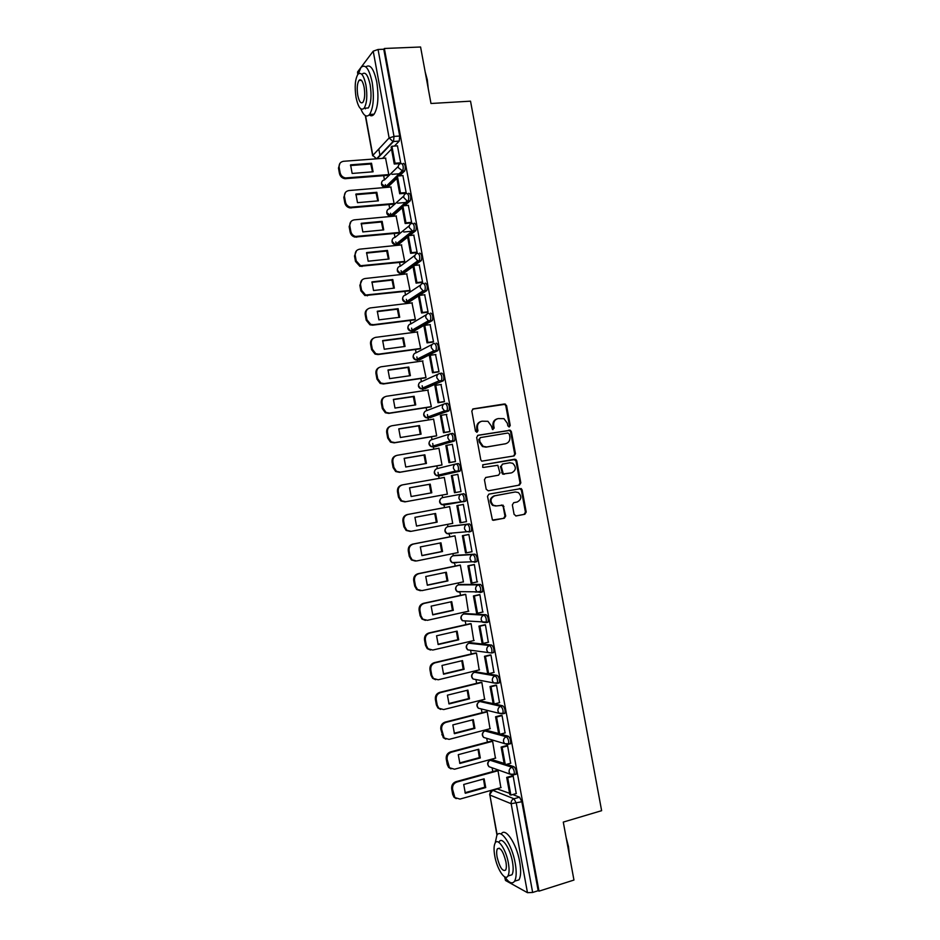 <?xml version="1.0" encoding="UTF-8"?>
<svg xmlns="http://www.w3.org/2000/svg" width="940" height="940" viewBox="0 0 940 940"><rect width="100%" height="100%" fill="white"/><g stroke="black" fill="none" stroke-linecap="round" stroke-linejoin="round"><path stroke-width="1.41" d="M509.269 426.948L510.232 425.444L506.566 405.575L504.498 403.965L473.22 408.877L471.81 411.05L475.511 431.143L476.98 432.271L477.966 430.743L477.485 428.147C477.156 424.422 478.648 422.107 481.973 421.19L487.93 421.308L491.279 425.89L492.478 429.474L494.182 428.076L493.712 425.491C493.371 421.79 494.851 419.487 498.141 418.582L503.957 418.664L507.353 423.27L507.823 425.844L509.269 426.948M508.998 426.96L509.468 425.667L505.814 405.822L504.71 404.365L472.597 409.123M476.745 432.282L476.768 428.37L477.485 428.147M492.96 429.615L492.96 425.714L493.712 425.491M504.122 763.398L492.066 759.661M498.647 733.494L486.767 730.392M493.171 703.614L481.468 701.146M498.294 683.157L499.234 682.922C499.869 679.784 499.187 677.282 497.19 675.425L476.18 671.924M492.607 652.795L493.641 652.548C494.287 649.352 493.618 646.861 491.62 645.063L470.893 642.737M486.873 622.456L488.036 622.198C488.706 618.955 488.048 616.464 486.062 614.736L465.629 613.585M480.187 592.576L482.455 591.883C483.137 588.593 482.49 586.102 480.493 584.433L460.353 584.457M474.559 562.285L476.862 561.603C477.579 558.254 476.933 555.775 474.947 554.154L455.089 555.352M468.931 532.028L471.281 531.347C472.021 527.951 471.387 525.472 469.401 523.909L449.837 526.283M514.098 514.391L516.166 515.942L524.849 514.262L526.212 512.053L522.123 489.928L521.195 488.565L488.894 494.135L487.496 496.355L492.454 520.043L504.334 518.245L505.72 516.013L503.076 505.156L496.614 505.92L493.359 505.274C489.822 501.302 490.292 498.153 494.757 495.791L515.273 491.973L518.34 492.537C521.982 496.438 521.571 499.598 517.129 502.031L513.722 502.677L512.347 504.886L514.098 514.391M384.366 48.48L420.579 47L430.99 103.494L470.529 101.168L601.624 810.68L563.283 822.089L573.952 880.052L538.996 891.155L384.366 48.48L383.767 49.244L378.056 49.479L394.001 136.417L393.566 141.458L377.093 158.766M514.086 455.923L515.461 453.762L511.384 431.672L510.338 430.238L478.072 435.255L476.662 437.441L480.775 459.778L481.727 461.164L514.086 455.923M516.753 460.776L520.831 482.89L519.456 485.087L488.295 490.821L486.191 489.247L484.429 479.67L485.839 477.461L498.553 475.182L499.951 472.985L497.824 465.288L483.442 467.427L482.631 467.274L482.96 464.771L515.766 459.39L516.753 460.776L515.978 460.953L520.055 483.043L520.831 482.89M497.378 788.966L509.609 793.325M512.746 794.547L519.538 797.191L514.015 798.765L516.307 803.324L532.651 892.459L527.469 892.683L505.509 880.475L504.592 876.785M378.797 149.002L380.03 155.688M383.685 175.686L384.46 179.904M385.318 184.581L385.835 187.448M388.972 204.579L389.724 208.645L403.777 196.037M390.558 213.239L391.146 216.423M394.271 233.508L394.988 237.421M395.811 241.921L396.457 245.411M399.571 262.46L400.264 266.22M401.075 270.626L401.768 274.433M404.882 291.435L405.539 295.043L420.673 284.973M406.339 299.367L407.09 303.491M410.193 320.446L410.827 323.901L426.407 314.677M411.603 328.13L412.413 332.56M415.504 349.48L416.115 352.782L432.189 344.416M416.866 356.93L417.736 361.677M420.826 378.538L421.402 381.687M422.154 385.753L423.071 390.805M426.161 407.631L426.701 410.627M427.43 414.599L428.417 419.969M431.484 436.748L432.012 439.591M432.717 443.469L433.763 449.167M436.83 465.899L437.312 468.578L455.853 463.984M438.017 472.373L439.109 478.378M442.164 495.075L442.634 497.601M443.997 505.038L444.467 507.612M447.522 524.332L447.945 526.647L467.415 524.297C469.401 525.86 470.035 528.339 469.307 531.735L466.146 531.464L464.524 528.879C464.313 526.482 465.277 524.955 467.415 524.297L469.401 523.909M449.308 534.096L449.814 536.822M452.892 553.625L453.268 555.716M453.75 562.484L454.678 563.178L455.172 566.068M458.25 582.941L458.603 584.821M459.966 592.294L460.53 595.337M463.632 612.293L463.937 613.961L484.088 615.171C486.074 616.91 486.732 619.401 486.074 622.644L482.561 622.233L481.21 619.871C480.998 617.462 481.95 615.9 484.088 615.171L486.062 614.736M465.3 621.434L465.888 624.642M469.013 641.668L469.272 643.113M470.646 650.598L471.257 653.97M474.395 671.078L474.618 672.3L495.227 675.907C497.213 677.764 497.895 680.266 497.272 683.415L493.571 682.91L492.36 680.689C492.149 678.269 493.101 676.671 495.227 675.907L497.19 675.425M475.993 679.796L476.639 683.333M479.788 700.511L479.964 701.522L500.809 706.328C502.782 708.243 503.476 710.746 502.877 713.848L499.081 713.295L497.941 711.134C497.73 708.713 498.682 707.115 500.809 706.328L502.771 705.823L494.499 703.919M481.339 709.019L482.02 712.708M485.181 729.981L485.322 730.768M486.709 738.346L487.402 742.13M492.102 767.792L492.795 771.564M538.996 891.155L538.173 890.709L532.651 892.459M383.767 49.244L399.7 136.03L399.241 141.059L394.401 146.088M391.51 149.084L382.568 158.355M357.788 74.495L357.564 71.969L373.215 51.171L378.056 49.479M387.926 175.345L388.808 174.593L385.541 158.132M399.747 163.595L400.698 162.902L397.456 145.864M405.187 193.287L406.151 192.641L402.896 175.592M393.214 204.203L394.107 203.51L390.829 187.037M410.639 222.992L411.614 222.404L408.336 205.343M398.513 233.085L399.418 232.45L396.116 215.953M416.091 252.743L417.078 252.202L413.788 235.118M403.801 262.002L404.717 261.426L401.404 244.905M421.555 282.505L422.554 282.024L419.228 264.927M409.1 290.942L410.028 290.425L406.691 273.892M427.019 312.315L428.029 311.88L424.68 294.772M414.411 319.906L415.351 319.447L411.978 302.892M432.494 342.137L433.505 341.772L430.12 324.653M419.722 348.904L420.673 348.505L417.254 331.938M437.97 372.005L438.992 371.676L435.549 354.556M425.045 377.927L425.996 377.598L422.53 361.007M443.445 401.885L444.491 401.627L440.966 384.495M430.356 406.985L431.331 406.703L427.782 390.112M448.932 431.812L449.99 431.601L446.312 414.481M435.69 436.066L436.677 435.843L433.587 419.029L432.988 419.252M454.431 461.763L455.489 461.599L452.316 444.291L451.505 444.526M441.024 465.171L442.012 465.018L438.933 448.18L438.017 448.451M459.93 491.738L461 491.632L457.815 474.301L456.77 474.536L457.827 474.359M446.359 494.311L447.37 494.217L444.279 477.367L443.292 477.591L444.291 477.414M465.441 521.806L466.51 521.7L463.326 504.345L462.292 504.615M451.705 523.521L452.716 523.439L449.626 506.578L448.65 506.825M451.717 523.568L411.109 531.335L406.926 530.348L404.682 526.659L403.671 521.148L402.884 521.265L403.883 526.764L406.127 530.442L410.31 531.429M465.453 521.829L466.498 521.63M471.304 551.839L472.033 551.792L468.849 534.425L467.803 534.637M457.24 552.744L458.074 552.685L454.984 535.812L453.997 536M477.074 581.919L474.371 564.529L473.314 564.693M462.832 581.978L463.444 581.978L460.341 565.081L459.343 565.21M482.725 612.046L479.894 594.668L478.824 594.773M468.32 611.259L465.711 594.374L464.701 594.444M475.17 592.082L475.934 591.918M488.33 642.22L485.428 624.83L484.347 624.889M473.76 640.575L471.081 623.69L470.059 623.702M493.923 672.417L490.962 655.027L489.881 655.027M479.189 669.926L476.463 653.042L475.429 652.995M499.504 702.662L496.508 685.26L495.415 685.201M484.605 699.301L481.844 682.417L480.798 682.311M505.074 732.93L502.066 715.516L500.95 715.399M490.01 728.712L487.226 711.827L486.168 711.65M510.655 763.233L507.612 745.796L506.496 745.632M495.427 758.157L492.619 741.261L491.549 741.025M516.236 793.56L513.181 776.111L512.042 775.888M500.844 787.626L498.024 770.73L496.931 770.436M506.778 764.291L513.945 766.711C515.931 768.744 516.636 771.258 516.072 774.266L515.273 774.49M500.703 734.081L508.352 736.255C510.338 738.229 511.043 740.732 510.455 743.787L509.621 744.01M502.771 705.823C504.757 707.738 505.45 710.241 504.839 713.343L503.957 713.566M456.405 463.843L458.321 463.514C460.306 464.959 460.917 467.439 460.142 470.952L440.637 475.675L438.721 476.004L437.664 475.229M450.941 433.669L452.786 433.363C454.784 434.75 455.371 437.229 454.584 440.801L435.326 446.688L433.411 447.005L432.329 446.241M445.49 403.519L447.252 403.237C449.25 404.564 449.837 407.044 449.014 410.686L430.027 417.736L427.019 417.289M440.038 373.392L441.741 373.145C443.739 374.414 444.315 376.893 443.469 380.594L424.727 388.808L421.719 388.396M436.219 343.088C438.216 344.287 438.78 346.778 437.923 350.538L419.44 359.914L416.444 359.538M430.708 313.055C432.706 314.195 433.27 316.686 432.377 320.517L414.152 331.045L411.18 330.727M425.209 283.058C427.207 284.139 427.747 286.63 426.842 290.531L419.393 295.407M418.453 296.018L408.865 302.198L405.927 301.963M419.71 253.083C421.707 254.106 422.236 256.608 421.308 260.568L414.634 265.433M413.048 266.572L403.589 273.387L400.698 273.235M414.211 223.133C416.209 224.108 416.737 226.611 415.786 230.653L409.699 235.529M407.654 237.162L398.313 244.6L395.481 244.553M408.724 193.229C410.721 194.133 411.238 196.636 410.263 200.761L404.67 205.672M402.273 207.775L393.049 215.836L390.288 215.895M403.248 163.337C405.246 164.195 405.739 166.709 404.74 170.892L399.571 175.851M396.892 178.412L387.785 187.107L385.106 187.26M455.888 562.39L456.582 562.778M450.389 533.144L451.259 533.72M444.032 505.038L441.53 504.522L439.861 501.96C439.662 499.657 440.59 498.2 442.67 497.589L461.869 494.064C459.731 494.699 458.755 496.214 458.967 498.599L460.706 501.279L463.291 501.807L465.711 501.138C466.463 497.683 465.841 495.204 463.855 493.7L461.869 494.064C463.855 495.568 464.478 498.047 463.726 501.502L444.032 505.038L443.01 504.275M444.937 503.946L445.948 504.674M392.45 215.895L393.049 215.836M387.127 187.166L387.785 187.107M538.173 890.709L521.841 801.738L519.538 797.191M497.048 418.887C493.982 419.922 492.619 422.201 492.96 425.714M480.857 421.496C477.779 422.565 476.416 424.856 476.768 428.37M513.687 455.994L514.685 453.938L510.62 431.883L509.574 430.461L477.555 435.431M509.351 434.127L507.906 433.011L480.481 437.582L479.506 439.109L480.011 441.859L483.172 446.336L486.72 446.958L505.45 443.774C508.728 442.846 510.197 440.531 509.856 436.841L509.351 434.127M480.234 437.652L479.506 439.109M505.52 443.762L485.98 447.146L482.431 446.535L479.282 442.059L478.777 439.321M488.201 490.833L518.68 485.228L520.055 483.043M485.581 477.532L498.553 475.182M482.666 464.865L514.685 459.214M511.654 472.832C516.166 470.353 516.53 467.18 512.723 463.291L509.797 462.774L502.595 464.055L501.208 466.24L503.311 473.913L511.102 472.938M502.442 464.078L501.208 466.24M510.89 472.985L502.559 474.077L500.456 466.405M515.978 460.953L513.922 459.39M495.862 506.026L492.607 505.379C489.082 501.431 489.552 498.271 494.005 495.921L515.273 491.973M493.3 520.325L503.57 518.34L504.956 516.119L503.206 506.589L501.431 505.003M515.766 515.978L524.062 514.368L525.425 512.159L521.347 490.057L519.444 488.483M399.218 174.441L398.419 174.499M388.055 175.334L344.886 178.694C342.007 178.154 340.198 176.426 339.457 173.524L338.471 168.084L339.951 163.313M372.475 171.844L370.795 164.007L350.456 165.558M400.017 163.584L394.248 164.018L395.035 163.243L391.921 146.264L397.573 145.853M395.035 163.243L400.687 162.808M394.248 164.018L391.146 147.075L391.921 146.264M388.808 174.593L345.568 177.954C342.689 177.413 340.868 175.686 340.127 172.772L339.14 167.332C338.846 163.889 340.327 161.868 343.582 161.28L385.799 158.12M391.968 174.346L399.994 173.7M371.523 163.243L350.573 164.841L352.147 173.454L373.086 171.797L371.523 163.243L370.795 164.007M405.845 203.075L404.74 203.169M393.355 204.192L349.856 207.893C347.166 207.246 345.474 205.555 344.804 202.805L343.805 197.365L345.45 192.418M377.762 200.89L376.094 192.982L355.802 194.709M405.469 193.264L399.7 193.758L400.499 193.029L397.385 176.038L403.025 175.58M400.499 193.029L406.139 192.547M399.7 193.758L396.586 176.791L397.385 176.038M394.107 203.51L350.549 207.2C347.847 206.553 346.155 204.861 345.485 202.112L344.487 196.648C344.193 193.205 345.673 191.172 348.928 190.55L391.087 187.013M397.585 203.193L406.62 202.394M376.822 192.277L355.919 194.051L357.494 202.676L378.397 200.843L376.822 192.277L376.094 192.982M412.778 231.687L411.344 231.828M398.654 233.073L354.85 237.091C352.324 236.363 350.761 234.706 350.15 232.109L349.151 226.658L350.973 221.546M383.062 229.971L381.405 221.993L361.148 223.908M410.933 222.968L405.163 223.52L405.963 222.851L402.849 205.837L408.477 205.331M405.963 222.851L411.591 222.31M405.163 223.52L402.05 206.542L402.849 205.837M399.406 232.439L355.543 236.457C353.029 235.729 351.454 234.06 350.843 231.463L349.845 226.011C349.551 222.557 351.031 220.501 354.274 219.854L396.386 215.93M403.765 232.016L413.565 231.052M382.145 221.335L361.254 223.309L362.828 231.933L383.708 229.9L382.145 221.335L381.405 221.993M403.965 261.978L359.856 266.314L355.496 261.449L354.498 255.997L356.519 250.686M388.373 259.076L386.716 251.027L366.506 253.118M416.408 252.707L410.615 253.318L411.438 252.696L408.312 235.67L413.941 235.106M411.438 252.696L417.066 252.108M410.615 253.318L407.502 236.316L408.312 235.67M404.717 261.402L360.572 265.738L356.201 260.862L355.203 255.398C354.909 251.932 356.378 249.864 359.62 249.182L401.686 244.882M387.468 250.416L366.6 252.578L368.174 261.214L389.031 259.005L387.468 250.416L386.716 251.027M409.288 290.918L364.896 295.56L360.854 290.812L359.856 285.349L362.1 279.862M393.672 288.204L392.027 280.085L371.864 282.364M421.884 282.47L416.091 283.14L416.913 282.576L413.788 265.526L419.405 264.916M416.913 282.576L422.53 281.93M416.091 283.14L412.965 266.114L413.788 265.526M410.028 290.401L365.613 295.031L361.559 290.272L360.561 284.808C360.267 281.342 361.747 279.25 364.978 278.534L406.997 273.857M392.791 279.533L371.946 281.882L373.532 290.531L394.365 288.122L392.791 279.533L392.027 280.085M414.634 319.882L372.675 325.181L369.961 324.817L366.212 320.211L365.214 314.736C364.885 312.245 365.707 310.341 367.704 309.06M398.983 317.368L397.35 309.178L377.234 311.634M427.383 312.268L421.555 312.985L422.401 312.48L419.264 295.418L424.88 294.749M422.401 312.48L428.005 311.786M421.555 312.985L418.441 295.959L419.264 295.418M415.339 319.412L373.403 324.7L370.689 324.347L366.929 319.729L365.93 314.242C365.637 310.776 367.105 308.661 370.348 307.921L412.308 302.856M398.125 308.673L377.304 311.222L378.89 319.87L399.7 317.274L398.125 308.673L397.35 309.178M425.139 71.781L427.277 79.688L428.288 88.854M427.818 86.292L425.444 73.402M360.796 108.84C363.686 115.808 366.612 117.688 369.585 114.469C373.486 107.842 374.343 97.126 372.17 82.309C369.103 68.538 365.355 63.603 360.937 67.504L358.281 73.931M365.108 108.159L365.378 108.864M369.209 114.903C370.959 116.278 372.593 116.043 374.108 114.187C378.056 107.571 378.938 96.867 376.776 82.074C373.85 68.808 370.207 63.744 365.836 66.881M362.076 74.154C365.272 71.358 367.963 74.906 370.172 84.812C371.735 95.469 371.112 103.188 368.304 107.971L364.485 108.194M356.06 97.549C358.234 107.454 360.913 111.014 364.121 108.218C366.906 103.424 367.517 95.704 365.942 85.035C363.733 75.106 361.054 71.558 357.893 74.366C355.085 79.242 354.474 86.974 356.06 97.549M364.144 87.302C362.734 80.91 360.995 78.619 358.963 80.429C357.153 83.566 356.765 88.548 357.776 95.375C359.186 101.755 360.913 104.046 362.969 102.248C364.767 99.147 365.155 94.176 364.144 87.302M359.856 80.382L359.973 79.724M566.139 837.599L568.5 846.682L569.37 855.118M569.053 853.391L566.609 840.16M504.897 876.938C508.975 882.942 512.194 884.364 514.568 881.215C516.471 877.795 516.695 871.78 515.214 863.178C512.077 844.719 500.738 827.94 496.861 835.343L495.216 842.922C493.841 845.413 493.688 849.748 494.757 855.929C496.919 868.866 505.003 881.414 507.917 876.021C509.28 873.554 509.433 869.218 508.376 863.014C506.12 849.772 498.012 837.587 495.216 842.922M514.756 881.156L518.986 879.84C520.924 876.409 521.148 870.405 519.679 861.816C516.542 843.391 505.144 826.659 501.22 834.05M499.246 841.723C502.066 836.389 510.22 848.538 512.465 861.769C513.534 867.961 513.369 872.285 511.995 874.752L508.963 875.692M505.896 861.733C503.264 851.44 500.433 847.128 497.424 848.785C496.531 850.383 496.438 853.179 497.119 857.163C499.716 867.397 502.548 871.709 505.603 870.111C506.484 868.513 506.589 865.728 505.896 861.733M419.98 348.869L378.033 354.556L375.06 354.11L371.582 349.633L370.583 344.157C370.243 341.502 371.171 339.552 373.345 338.294M404.306 346.555L402.673 338.294L382.603 340.938M432.905 342.089L427.042 342.877L427.888 342.419L424.751 325.334L430.356 324.617M427.888 342.419L433.493 341.666M427.042 342.877L423.916 325.816L424.751 325.334M420.662 348.458L378.773 354.133L375.788 353.687L372.311 349.198L371.312 343.723C371.018 340.233 372.487 338.106 375.718 337.343L417.63 331.89M403.46 337.848L382.662 340.586L384.248 349.245L405.034 346.461L403.46 337.848L402.673 338.294M425.362 377.88L383.403 383.966L380.171 383.426L376.952 379.079L375.953 373.603C375.612 370.795 376.635 368.774 379.02 367.552M409.629 375.777L408.007 367.446L387.985 370.266M438.44 371.935L432.518 372.781L433.375 372.393L430.238 355.285L435.843 354.521M433.375 372.393L438.98 371.582M432.518 372.781L429.392 355.72L430.238 355.285M425.996 377.539L384.154 383.59L380.923 383.05L377.692 378.703L376.693 373.215C376.399 369.726 377.856 367.587 381.088 366.788L422.953 360.948M408.806 367.046L388.032 369.972L389.618 378.644L410.38 375.659L408.806 367.046L408.007 367.446M430.79 406.914L388.772 413.4L385.318 412.766L382.322 408.559L381.323 403.072C380.994 400.088 382.122 398.008 384.719 396.845M414.963 405.022L413.341 396.621L393.366 399.618M444.032 401.803L438.005 402.72L438.874 402.39L435.737 385.271L441.33 384.448M438.874 402.39L444.467 401.533M438.005 402.72L434.879 385.635L435.737 385.271M431.319 406.644L389.536 413.083L386.07 412.448L383.073 408.242L382.075 402.743C381.781 399.253 383.238 397.091 386.469 396.257L428.276 390.029M414.152 396.281L393.402 399.394L394.988 408.066L415.727 404.905L414.152 396.281L413.341 396.621M436.325 435.96L394.142 442.858L390.488 442.129L387.703 438.064L386.704 432.576C386.375 429.404 387.632 427.277 390.453 426.184M420.286 434.292L418.688 425.82L398.748 429.004M449.731 431.683L443.504 432.694L444.385 432.412L441.236 415.28L446.829 414.399M444.385 432.412L449.966 431.507M443.504 432.694L440.366 415.598L441.236 415.28M436.665 435.772L394.918 442.599L391.252 441.87L388.467 437.805L387.468 432.306C387.163 428.805 388.631 426.619 391.851 425.761L433.61 419.146M419.498 425.538L398.783 428.84L400.37 437.523L421.085 434.163L419.498 425.538L418.688 425.82M442.012 464.995L399.524 472.35L395.681 471.539L393.096 467.603L392.086 462.116C391.78 458.744 393.155 456.558 396.21 455.571M425.632 463.596L424.034 455.054L404.141 458.414M455.477 461.575L449.003 462.691L449.896 462.468L446.747 445.313L452.328 444.385M449.896 462.468L455.465 461.505M449.003 462.691L445.865 445.572L446.747 445.313M442 464.936L400.311 472.15L396.457 471.328L393.872 467.392L392.861 461.893C392.568 458.379 394.024 456.182 397.232 455.289L438.957 448.286M424.856 454.819L404.165 458.321L405.751 467.015L426.443 463.455L424.856 454.819L424.034 455.054M444.303 477.461L402.626 484.852C399.418 485.769 397.961 487.989 398.266 491.503L399.265 497.013L401.686 500.82L405.704 501.725L447.346 494.123L404.917 501.878L400.898 500.973L398.49 497.178L397.479 491.679C397.185 488.166 398.63 485.957 401.838 485.028L402.109 484.97M430.966 492.936L429.392 484.312L409.546 487.86M455.406 492.56L460.976 491.538L454.502 492.724L455.406 492.56L452.257 475.393L457.839 474.406M454.502 492.724L451.365 475.593L452.257 475.393M430.214 484.135L409.546 487.825L411.144 496.531L431.801 492.783L430.214 484.135L429.392 484.312M449.637 506.648L407.231 514.568C404.024 515.519 402.579 517.752 402.884 521.265M416.502 526.024L436.325 522.24L434.762 513.628M457.78 505.485L463.349 504.451L456.875 505.638L457.78 505.485L460.929 522.675L466.487 521.606M460.929 522.675L460.013 522.793L456.875 505.638M403.671 521.148C403.366 517.623 404.823 515.39 408.031 514.438L449.649 506.66M416.538 526.071L437.171 522.135L435.584 513.475L414.94 517.353L416.538 526.071M437.171 522.135L436.325 522.24M415.351 561.062L411.391 559.946L409.288 556.386L408.277 550.887C407.984 547.362 409.429 545.106 412.625 544.131L454.984 535.812M421.872 555.54L441.694 551.569L440.155 543.003M468.849 534.437L462.386 535.706L465.535 552.873L466.452 552.826L463.303 535.612L468.86 534.519M466.452 552.826L472.009 551.698M462.386 535.706L463.303 535.612M458.062 552.579L416.514 560.969L412.19 559.899L410.087 556.339L409.088 550.817C408.782 547.292 410.228 545.036 413.436 544.048L454.995 535.894M421.931 555.646L442.54 551.51L440.966 542.838L420.345 546.915L421.931 555.646M442.54 551.51L441.694 551.569M420.368 590.72L416.655 589.486L414.693 586.043L413.682 580.532C413.389 577.007 414.834 574.728 418.018 573.717L459.907 565.093M427.242 585.091L447.064 580.92L445.56 572.401M474.03 564.54L467.909 565.81L471.058 583L471.986 583L468.837 565.774L474.383 564.635M471.986 583L477.532 581.813M467.909 565.81L468.837 565.774M463.42 581.848L421.931 590.626L417.478 589.486L415.504 586.043L414.505 580.52C414.199 576.995 415.645 574.716 418.841 573.706L460.365 565.152M427.336 585.244L447.922 580.92L446.336 572.237L425.75 576.514L427.336 585.244M447.922 580.92L447.064 580.92M425.409 620.377L421.954 619.049L420.11 615.724L419.099 610.213C418.794 606.676 420.239 604.385 423.423 603.339L465.089 594.362M476.345 591.93L475.593 592.094M432.623 614.654L452.434 610.307L450.965 601.835M479.365 594.656L473.431 595.948L476.58 613.15L477.532 613.209L474.371 595.972L479.917 594.762M477.532 613.209L483.066 611.975M473.431 595.948L474.371 595.972M468.79 611.153L427.348 620.318L422.777 619.119L420.932 615.782L419.922 610.26C419.616 606.711 421.061 604.42 424.257 603.374L465.723 594.433M476.498 592.106L480.834 591.178M432.753 614.877L453.315 610.354L451.717 601.67L431.155 606.136L432.753 614.877M453.315 610.354L452.434 610.307M430.473 650.045L427.265 648.659L425.526 645.439L424.516 639.917C424.21 636.368 425.656 634.065 428.84 632.984L470.364 623.631M438.005 644.264L457.815 639.717L456.382 631.292M484.793 624.783L478.954 626.111L482.114 643.324L483.066 643.442L479.905 626.181L485.44 624.936M483.066 643.442L488.6 642.149M478.954 626.111L479.905 626.181M474.16 640.481L432.776 650.045L428.099 648.776L426.361 645.557L425.35 640.011C425.045 636.474 426.49 634.159 429.674 633.078L471.093 623.749M438.169 644.534L458.697 639.811L457.11 631.128L436.571 635.781L438.169 644.534M458.697 639.811L457.815 639.717M435.561 679.726L432.588 678.292L430.943 675.178L429.944 669.644C429.639 666.107 431.072 663.781 434.257 662.665L475.675 652.936M443.386 673.898L463.197 669.151L461.787 660.773M490.269 654.933L484.488 656.296L487.649 673.545L488.624 673.71L485.451 656.437L490.986 655.121M488.624 673.71L494.146 672.37M484.488 656.296L485.451 656.437M479.541 669.844L438.204 679.784L433.434 678.468L431.801 675.343L430.779 669.809C430.473 666.249 431.918 663.922 435.103 662.817L476.474 653.089M443.586 674.215L464.102 669.315L462.504 660.609L441.988 665.461L443.586 674.215M464.102 669.315L463.197 669.151M440.672 709.418L437.923 707.961L436.383 704.953L435.373 699.407C435.055 695.859 436.501 693.52 439.673 692.38L480.998 682.264M448.791 703.555L468.59 698.62L467.215 690.289M495.756 685.107L490.034 686.529L493.195 703.778L494.17 704.001L490.997 686.717L496.531 685.354M494.17 704.001L499.692 702.615M490.034 686.529L490.997 686.717M484.923 699.219L443.633 709.571L438.78 708.196L437.229 705.176L436.219 699.63C435.913 696.07 437.347 693.72 440.531 692.58L481.844 682.452M449.014 703.943L469.495 698.831L467.909 690.125L447.405 695.177L449.014 703.943M469.495 698.831L468.59 698.62M445.819 739.134L443.269 737.677L440.801 729.205C440.496 725.645 441.929 723.283 445.102 722.108L486.344 711.615M454.185 733.247L473.983 728.124L472.632 719.84M501.267 715.317L495.58 716.774L498.74 734.058L499.728 734.328L496.555 717.032L502.078 715.61M499.728 734.328L505.25 732.883M495.58 716.774L496.555 717.032M490.304 728.641L449.073 739.38L444.138 737.959L441.671 729.475C441.353 725.903 442.787 723.542 445.971 722.366L487.237 711.85M454.443 733.682L474.9 728.383L473.314 719.664L452.833 724.905L454.443 733.682M474.9 728.383L473.983 728.124M450.988 768.873L448.627 767.416L447.252 764.573L446.241 759.027C445.936 755.466 447.358 753.081 450.53 751.883L491.702 740.99M459.589 762.963L479.388 757.64L478.072 749.415M506.789 745.549L501.126 747.065L504.298 764.349L505.297 764.69L502.125 747.37L507.635 745.89M505.297 764.69L510.808 763.186M501.126 747.065L502.125 747.37M495.709 758.087L454.525 769.214L449.508 767.757L447.111 759.356C446.805 755.784 448.239 753.398 451.412 752.188L492.63 741.284M459.883 763.456L480.316 757.957L478.719 749.239L458.274 754.679L459.883 763.456M480.316 757.957L479.388 757.64M456.182 798.636L454.008 797.191L452.692 794.429L451.682 788.883C451.376 785.311 452.798 782.903 455.971 781.681L497.072 770.389M465.006 792.714L484.793 787.203L483.501 779.013M512.323 775.817L506.684 777.38L509.856 794.688L510.866 795.076L507.694 777.744L513.193 776.205M510.866 795.076L516.365 793.525M506.684 777.38L507.694 777.744M501.102 787.556L459.966 799.082L454.889 797.578L452.575 789.259C452.257 785.687 453.691 783.279 456.863 782.045L498.024 770.741M465.324 793.266L485.733 787.567L484.135 778.837L463.714 784.477L465.324 793.266M485.733 787.567L484.793 787.203M509.468 425.667L510.232 425.444M477.238 430.966L477.966 430.743M493.441 428.299L494.182 428.076M491.632 767.627L488.941 766.676C486.908 764.126 487.296 761.988 490.093 760.26L511.983 767.24C513.957 769.284 514.673 771.799 514.11 774.807L513.299 775.018M492.619 759.508L490.715 760.025C488.671 760.812 487.743 762.387 487.954 764.714L488.941 766.676L510.162 774.172L509.128 772.139C508.916 769.707 509.856 768.074 511.983 767.24L513.945 766.711M484.805 730.944L506.39 736.772C508.376 738.746 509.069 741.261 508.493 744.304L507.647 744.527M487.261 730.263L485.357 730.756C483.313 731.52 482.385 733.082 482.596 735.409L483.63 737.418L486.556 738.3M479.518 701.675L480.011 701.51C477.955 702.262 477.027 703.802 477.226 706.128L478.331 708.208L481.115 708.889M481.903 701.029L480.011 701.51M474.23 672.429L474.653 672.288C472.597 673.028 471.669 674.556 471.88 676.882L473.043 679.009L475.522 679.479M476.556 671.83L474.653 672.288M468.954 643.207L489.658 645.522C491.632 647.319 492.313 649.822 491.667 653.006L488.06 652.548L486.779 650.257C486.568 647.848 487.519 646.274 489.658 645.522L491.62 645.063M471.222 642.666L469.307 643.101C467.251 643.818 466.322 645.334 466.534 647.648L467.756 649.857L470.024 650.151M463.679 614.032L463.972 613.949C461.904 614.643 460.976 616.147 461.188 618.461L462.492 620.729L464.572 620.882M465.876 613.526L463.972 613.949M458.414 584.868L478.519 584.845C480.505 586.525 481.163 589.016 480.481 592.306L477.074 591.942L475.64 589.509C475.429 587.101 476.392 585.549 478.519 584.845L480.493 584.433M460.553 584.41L458.638 584.821C456.57 585.491 455.642 586.983 455.841 589.286L457.228 591.624L460.001 592.282L459.155 591.66M453.162 555.752L472.973 554.553C474.959 556.174 475.593 558.665 474.888 562.014L471.61 561.685L470.082 559.171C469.871 556.774 470.822 555.235 472.973 554.553L474.947 554.154M455.219 555.329L453.315 555.716C451.247 556.363 450.307 557.843 450.507 560.146L451.987 562.567L454.678 563.178M447.91 526.659L447.981 526.635C445.913 527.269 444.984 528.738 445.184 531.041L446.759 533.52L449.355 534.085L448.368 533.356M449.896 526.271L447.981 526.635M497.977 788.789L492.642 790.293L514.015 798.765C511.889 799.623 510.937 801.268 511.16 803.712L489.869 795.029L497.166 834.896M504.851 876.914L505.509 880.475M527.469 892.683L511.16 803.712L521.841 801.738M399.171 141.141L392.99 141.541L399.241 141.059M365.578 115.738L372.828 155.394L389.125 137.957L373.215 51.171M357.564 71.969L357.987 74.248M508.352 736.255L506.39 736.772C504.263 737.583 503.311 739.193 503.535 741.625L504.615 743.716L510.455 743.787M459.731 471.257L438.721 476.004L436.325 475.546L434.538 472.902C434.339 470.611 435.279 469.166 437.359 468.566M454.196 441.095L433.411 447.005L431.143 446.594L429.228 443.88C429.028 441.589 429.968 440.155 432.048 439.579L449.872 433.974M448.674 410.968L428.099 418.041L425.961 417.677L423.916 414.881C423.717 412.589 424.657 411.168 426.737 410.615L443.939 404.059M443.151 380.865L422.8 389.101L420.803 388.796L418.617 385.905C418.418 383.626 419.358 382.216 421.449 381.675L438.04 374.202M437.64 350.796L435.643 351.066L417.513 360.185L415.668 359.926L413.318 356.965C413.118 354.686 414.07 353.287 416.15 352.77M432.118 320.752L430.132 321.01L412.214 331.291L410.533 331.091L408.031 328.048C407.831 325.769 408.771 324.382 410.862 323.889M426.619 290.742L424.622 290.977L406.938 302.433L405.434 302.281L402.743 299.155C402.543 296.887 403.483 295.512 405.575 295.043M421.12 260.768L419.111 260.979L401.65 273.599L400.334 273.493L397.456 270.297C397.256 268.029 398.207 266.666 400.299 266.208L414.998 255.304M415.621 230.817L413.623 231.005L396.375 244.8L395.258 244.729L392.18 241.463C391.98 239.195 392.932 237.855 395.023 237.421L409.37 225.659M410.134 200.89L408.125 201.066L391.111 216.024L386.904 212.651C386.716 210.395 387.668 209.068 389.759 208.645M404.647 170.998L402.637 171.162L397.573 176.015M396.621 176.932L385.846 187.272L381.64 183.876C381.44 181.62 382.392 180.304 384.495 179.904L398.243 166.439M401.239 163.489C403.225 164.347 403.73 166.862 402.731 171.057L398.278 167.614C398.078 165.275 399.065 163.901 401.239 163.489M406.714 193.393C408.712 194.31 409.229 196.812 408.254 200.937L407.185 201.031L403.765 197.553C403.565 195.203 404.553 193.816 406.714 193.393M412.214 223.332C414.199 224.296 414.728 226.799 413.776 230.841L412.46 230.934L409.264 227.527C409.053 225.177 410.04 223.779 412.214 223.332M417.701 253.295C419.698 254.317 420.227 256.82 419.311 260.791L417.748 260.862L414.763 257.525C414.564 255.163 415.539 253.753 417.701 253.295M423.212 283.281C425.197 284.374 425.75 286.865 424.845 290.766L423.059 290.812L420.274 287.558C420.062 285.196 421.038 283.774 423.212 283.281M428.711 313.302C430.708 314.454 431.26 316.945 430.379 320.775L428.382 320.787L425.785 317.614C425.573 315.252 426.548 313.807 428.711 313.302M434.221 343.359C436.219 344.557 436.783 347.048 435.925 350.82L433.728 350.796L431.296 347.706C431.096 345.332 432.071 343.887 434.221 343.359M439.744 373.439C441.73 374.696 442.317 377.187 441.471 380.888L439.098 380.829L436.83 377.821C436.618 375.448 437.594 373.991 439.744 373.439M445.266 403.554C447.252 404.87 447.839 407.349 447.029 410.991L444.467 410.897L442.352 407.972C442.141 405.598 443.116 404.118 445.266 403.554M450.801 433.693C452.786 435.067 453.386 437.558 452.587 441.13L449.872 440.989L447.887 438.157C447.675 435.772 448.65 434.28 450.801 433.693M456.335 463.866C458.321 465.3 458.931 467.779 458.156 471.304L455.277 471.116L453.421 468.367C453.221 465.981 454.185 464.478 456.335 463.866M507.823 744.586L483.63 737.418C481.597 735.033 481.879 732.93 484.5 731.109M513.416 775.065L510.162 774.172L516.072 774.266M399.7 136.03L394.001 136.417L389.125 137.957L392.99 141.541L376.564 158.813M489.587 794.758L492.642 790.293C490.586 791.104 489.658 792.678 489.869 795.029L496.978 835.155M376.529 158.813L372.828 155.394L376.435 158.825M503.746 404.224L504.498 403.965M505.814 405.822L506.566 405.575M508.552 430.297L509.315 430.073M510.62 431.883L511.384 431.672M514.685 453.938L515.461 453.762M479.282 442.059L480.011 441.859M485.98 447.146L486.72 446.958M504.698 443.974L505.45 443.774M518.68 485.228L519.456 485.087M501.619 472.703L502.371 472.55M503.687 474.277L504.451 474.124M494.005 495.921L494.757 495.791M503.206 506.589L503.957 506.484M504.956 516.119L505.72 516.013M503.57 518.34L504.334 518.245M521.347 490.057L522.123 489.928M525.425 512.159L526.212 512.053M524.062 514.368L524.849 514.262M346.637 177.977L345.955 178.718M340.127 172.772L339.457 173.524M339.14 167.332L338.471 168.084M351.971 207.27L351.29 207.952M345.485 202.112L344.804 202.805M344.487 196.648L343.805 197.365M357.329 236.586L356.624 237.221M350.843 231.463L350.15 232.109M349.845 226.011L349.151 226.658M362.676 265.926L361.971 266.514M356.201 260.862L355.496 261.449M355.203 255.398L354.498 255.997M368.045 295.301L367.317 295.83M361.559 290.272L360.854 290.812M360.561 284.808L359.856 285.349M373.403 324.7L372.675 325.181M366.929 319.729L366.212 320.211M365.93 314.242L365.214 314.736M378.773 354.133L378.033 354.556M372.311 349.198L371.582 349.633M371.312 343.723L370.583 344.157M384.154 383.59L383.403 383.966M377.692 378.703L376.952 379.079M376.693 373.215L375.953 373.603M389.536 413.083L388.772 413.4M383.073 408.242L382.322 408.559M382.075 402.743L381.323 403.072M394.918 442.599L394.142 442.858M388.467 437.805L387.703 438.064M387.468 432.306L386.704 432.576M400.311 472.15L399.524 472.35M393.872 467.392L393.096 467.603M392.861 461.893L392.086 462.116M405.704 501.725L404.917 501.878M399.265 497.013L398.49 497.178M398.266 491.503L397.479 491.679M408.031 514.438L407.231 514.568M404.682 526.659L403.883 526.764M413.436 544.048L412.625 544.131M410.087 556.339L409.288 556.386M409.088 550.817L408.277 550.887M418.841 573.706L418.018 573.717M415.504 586.043L414.693 586.043M414.505 580.52L413.682 580.532M424.257 603.374L423.423 603.339M420.932 615.782L420.11 615.724M419.922 610.26L419.099 610.213M429.674 633.078L428.84 632.984M426.361 645.557L425.526 645.439M425.35 640.011L424.516 639.917M435.103 662.817L434.257 662.665M431.801 675.343L430.943 675.178M430.779 669.809L429.944 669.644M440.531 692.58L439.673 692.38M437.229 705.176L436.383 704.953M436.219 699.63L435.373 699.407M445.971 722.366L445.102 722.108M442.681 735.021L441.812 734.751M441.671 729.475L440.801 729.205M451.412 752.188L450.53 751.883M448.133 764.913L447.252 764.573M447.111 759.356L446.241 759.027M456.863 782.045L455.971 781.681M453.585 794.817L452.692 794.429M452.575 789.259L451.682 788.883M404.74 170.892L401.909 171.139L385.142 187.26C382.134 186.731 380.994 185.016 381.734 182.113M410.263 200.761L407.185 201.031L390.194 215.977C387.28 215.342 386.234 213.615 387.022 210.819M415.786 230.653L412.46 230.934L395.258 244.729C392.45 243.977 391.475 242.25 392.321 239.536M421.308 260.568L417.748 260.862L400.334 273.493C397.632 272.647 396.727 270.908 397.632 268.288M426.842 290.531L423.059 290.812L405.434 302.281C402.814 301.34 401.991 299.601 402.943 297.052M432.377 320.517L428.382 320.787L410.533 331.091C408.007 330.069 407.255 328.319 408.265 325.839M437.923 350.538L433.728 350.796L415.668 359.926C413.212 358.822 412.531 357.071 413.612 354.65M443.469 380.594L439.098 380.829L420.803 388.796C418.429 387.609 417.818 385.846 418.958 383.485M449.014 410.686L444.467 410.897L425.961 417.677C423.658 416.42 423.106 414.646 424.316 412.331M454.584 440.801L449.872 440.989L431.143 446.594C428.887 445.266 428.405 443.469 429.686 441.213M460.142 470.952L455.277 471.116L436.325 475.546C434.127 474.136 433.716 472.315 435.079 470.094M465.711 501.138L441.53 504.522C439.368 503.029 439.027 501.196 440.484 499.011M471.281 531.347L446.759 533.52C444.632 531.946 444.35 530.09 445.913 527.939M476.862 561.603L451.987 562.567C449.884 560.898 449.673 559.006 451.353 556.891M482.455 591.883L457.228 591.624C455.148 589.862 455.019 587.947 456.816 585.855M488.036 622.198L462.492 620.729C460.424 618.861 460.365 616.899 462.304 614.854M493.641 652.548L491.667 653.006L467.756 649.857C465.711 647.871 465.723 645.874 467.815 643.877M499.234 682.922L493.571 682.91L473.043 679.009C470.999 676.906 471.105 674.873 473.361 672.923M504.839 713.343L499.081 713.295L478.331 708.208C476.286 705.964 476.486 703.895 478.918 701.992M365.308 115.597L372.663 155.793M504.71 404.365L505.473 404.118M509.574 430.461L510.338 430.238M482.431 446.535L483.172 446.336M515.003 459.566L515.766 459.39M492.607 505.379L493.359 505.274M502.324 505.262L503.076 505.156M520.419 488.706L521.195 488.565M345.568 177.954L344.886 178.694M350.549 207.2L349.856 207.893M355.543 236.457L354.85 237.091M360.572 265.738L359.856 266.314M365.613 295.031L364.896 295.56M370.689 324.347L369.961 324.817M369.585 114.469L374.108 114.187M368.304 107.971L364.121 108.218M361.406 80.311L358.963 80.429M514.568 881.215L518.986 879.84M511.995 874.752L507.917 876.021M499.363 848.197L497.424 848.785M375.788 353.687L375.06 354.11M380.923 383.05L380.171 383.426M386.07 412.448L385.318 412.766M391.252 441.87L390.488 442.129M396.457 471.328L395.681 471.539M401.686 500.82L400.898 500.973M406.926 530.348L406.127 530.442M412.19 559.899L411.391 559.946M417.478 589.486L416.655 589.486M422.777 619.119L421.954 619.049M428.099 648.776L427.265 648.659M433.434 678.468L432.588 678.292M438.78 708.196L437.923 707.961M444.138 737.959L443.269 737.677M449.508 767.757L448.627 767.416M454.889 797.578L454.008 797.191"/></g></svg>
